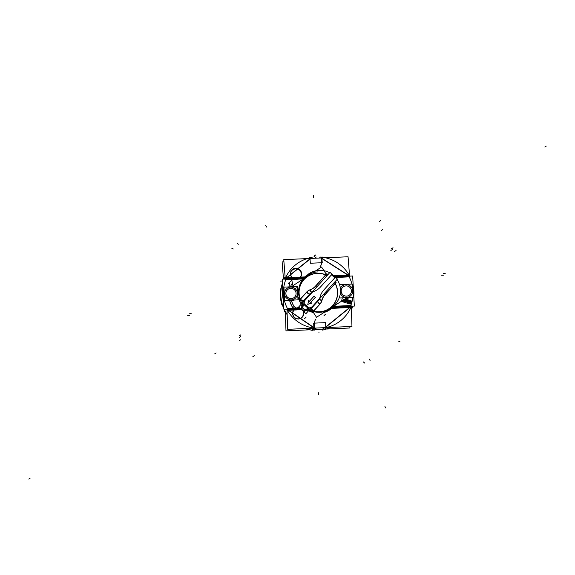 <?xml version="1.0" encoding="UTF-8"?>
<svg xmlns="http://www.w3.org/2000/svg" width="575" height="575" viewBox="0 0 575 575"><rect width="100%" height="100%" fill="white"/><g stroke="black" fill="none" stroke-linecap="round" stroke-linejoin="round"><path stroke-width="0.86" d="M333.73 306.425A20.729 20.499 44.2 0 0 334.154 305.943A20.729 20.499 44.2 0 1 333.73 306.425L331.358 308.689L323.811 312.592L331.912 308.229L333.73 306.425M350.024 304.024A0.517 0.51 44.2 0 0 350.657 303.686A0.517 0.51 44.2 0 1 350.024 304.024L342.499 301.746L350.024 304.024M342.132 301.278A0.517 0.51 44.2 0 0 342.499 301.746A0.517 0.51 44.2 0 1 342.132 301.199A0.517 0.51 44.2 0 0 342.132 301.278M342.262 300.725L342.125 301.221M350.865 300.732L345.014 298.957L350.865 300.732A0.517 0.51 -135.8 0 1 351.289 301.508M351.347 301.235A0.517 0.51 44.2 0 0 350.98 300.768A0.517 0.51 44.2 0 1 351.325 301.408A0.517 0.51 44.2 0 0 351.347 301.235M350.692 303.578L351.303 301.48L350.692 303.578M346.143 298.353A7.015 6.943 44.2 0 0 349.219 297.57A7.015 6.943 44.2 0 1 345.748 298.353A7.015 6.943 44.2 0 0 346.143 298.353M331.135 327.369L324.178 329.705L325.853 327.987L324.178 329.705M335.505 277.351L349.118 276.733L348.263 275.094L349.118 276.733A35.046 34.658 -135.8 0 1 351.972 284.079A35.046 34.658 -135.8 0 0 349.118 276.733L349.499 276.719M291.417 270.609L290.397 273.082L290.727 275.763L291.928 277.624L294.508 279.191A5.606 5.549 44.2 0 0 298.102 279.026L302.809 278.817L307.467 274.987L302.817 278.817A20.729 20.499 44.2 0 0 302.313 279.4A20.729 20.506 -135.8 0 1 307.582 274.872M298.353 297.721A20.729 20.499 44.2 0 0 301.278 304.103A20.729 20.499 44.2 0 1 298.353 297.721M313.555 312.735L308.567 310.766L313.555 312.735M323.136 328.914L323.1 327.728L323.136 328.914L324.336 327.678L323.136 328.914M313.648 328.533L311.779 328.239L313.648 328.533L311.973 330.251L304.879 328.548L311.973 330.251L313.648 328.533L313.548 329.382M287.155 314.59L284.905 310.708A35.902 35.506 44.2 0 1 284.179 309.235A35.902 35.506 44.2 0 0 284.905 310.708L287.155 314.59M280.859 296.039A35.902 35.506 44.2 0 0 283.849 308.502A35.902 35.506 44.2 0 1 280.859 296.039A35.902 35.506 44.2 0 1 282.44 283.367A35.902 35.506 44.2 0 0 280.859 296.039M285.581 277.768L284.927 279.349L285.581 277.768A35.902 35.506 -135.8 0 1 292.481 267.648A35.902 35.506 -135.8 0 1 312.117 257.435L311.154 258.427M286.652 309.12L287.054 309.868L286.652 309.12M302.313 279.4A20.729 20.499 44.2 0 1 302.817 278.817L298.102 279.026A5.606 5.549 44.2 0 1 294.508 279.191L291.928 277.624L286.436 277.869L309.99 258.836L310.335 263.249L322.244 262.71L321.899 258.304L348.263 275.094L333.91 275.734L348.263 275.094L321.899 258.304L322.244 262.71L310.335 263.249L309.99 258.836L286.436 277.869L285.804 279.579A35.046 34.658 -135.8 0 0 287.428 308.509L288.248 310.191L287.428 308.509L296.089 308.121L287.428 308.509A35.046 34.658 -135.8 0 1 285.804 279.579L286.436 277.869L291.928 277.624L290.389 274.455L290.706 271.874L292.948 269.258L295.493 268.518L291.496 270.509M300.459 277.236L301.444 274.836L300.768 271.422L298.928 269.467L295.715 268.245L295.471 268.539L298.928 269.467L300.768 271.422L301.444 274.836L300.459 277.236L304.585 277.057L300.473 277.236M297.908 307.74A5.606 5.549 44.2 0 0 296.125 308.114A5.606 5.549 44.2 0 1 299.611 307.927A5.606 5.549 44.2 0 0 297.908 307.74M294.091 306.705A28.276 27.967 -135.8 0 1 291.453 300.797L291.353 300.251L291.453 300.797A28.276 27.967 -135.8 0 0 294.091 306.705M292.704 307.517L294.091 306.712L292.704 307.517M289.671 300.768A29.986 29.663 44.2 0 0 292.625 307.56A29.986 29.663 44.2 0 1 289.671 300.768L289.57 300.172L289.671 300.768A7.015 6.943 44.2 0 1 288.032 300.315A7.015 6.943 44.2 0 0 289.671 300.768M289.707 283.734A29.986 29.663 44.2 0 0 288.938 286.911A29.986 29.663 44.2 0 1 289.707 283.734L288.398 283.324L289.707 283.734M291.863 280.413L288.413 283.31L291.863 280.413L292.639 284.625L291.863 280.413M291.381 284.251L292.639 284.647L291.381 284.251M290.691 286.832A28.276 27.967 -135.8 0 1 291.338 284.244A28.276 27.967 -135.8 0 0 290.691 286.832M293.76 309.903L288.248 310.191L313.842 327.772L313.684 323.164L313.842 327.772L288.248 310.191L293.732 309.939L292.876 311.557L292.625 314.281L294.235 317.479L295.701 318.521L298.317 319.06L295.701 318.521L293.178 316.02L292.567 313.361L293.753 309.911M301.659 317.731L303.507 314.755L303.298 311.262L303.679 313.533L302.766 316.458L300.509 318.493L298.317 319.06L301.552 317.824M313.684 323.164L325.594 322.632L325.752 327.24L350.074 307.409L350.736 305.663A35.046 34.658 -135.8 0 0 352.849 297.404A35.046 34.658 -135.8 0 1 350.736 305.663L350.074 307.409L331.912 308.229L350.074 307.409L325.752 327.24L325.594 322.632L313.684 323.164M290.612 287.09A6.454 6.383 -135.8 0 1 296.089 297.426A6.454 6.383 -135.8 0 1 284.992 295.766A6.454 6.383 -135.8 0 1 290.612 287.09A6.454 6.383 -135.8 0 1 297.376 293.214A6.454 6.383 -135.8 0 1 291.331 299.913A6.454 6.383 -135.8 0 1 284.56 293.789A6.454 6.383 -135.8 0 1 290.612 287.09M291.259 298.605A5.139 5.082 44.2 0 0 295.73 291.69A5.139 5.082 44.2 0 0 286.903 290.361A5.139 5.082 44.2 0 0 291.259 298.605A5.139 5.082 44.2 0 0 296.075 293.272A5.139 5.082 44.2 0 0 290.684 288.391A5.139 5.082 44.2 0 0 285.861 293.732A5.139 5.082 44.2 0 0 291.259 298.605M309.796 310.946L308.969 310.105L309.796 310.946A20.305 20.082 -135.8 0 0 313.202 312.189A20.305 20.082 -135.8 0 1 309.796 310.946M303.183 301.257A3.428 0.503 40.9 0 1 300.251 299.359A19.449 19.234 -135.8 0 1 325.838 274.864L327.24 275.403L325.838 274.864L315.524 286.285A13.419 13.268 -135.8 0 1 310.227 289.836A8.862 8.762 44.2 0 0 306.734 292.186L300.373 299.23A3.428 0.503 -137.9 0 0 303.255 301.171L309.616 294.127A3.428 0.503 42.1 0 1 306.734 292.186L300.373 299.23A8.862 8.762 44.2 0 0 300.251 299.359A19.449 19.234 -135.8 0 1 325.838 274.864L315.524 286.285A3.428 0.503 -137.9 0 0 316.595 287.191A3.428 0.503 -137.9 0 1 315.524 286.285A13.419 13.268 -135.8 0 1 310.227 289.836A8.862 8.762 44.2 0 0 306.734 292.186A3.428 0.503 42.1 0 0 309.616 294.127L303.255 301.171A3.428 0.503 -137.9 0 1 300.373 299.23A8.862 8.762 44.2 0 0 300.251 299.359A3.428 0.503 40.9 0 0 303.183 301.257M303.32 301.106L303.14 301.307A5.434 5.376 44.2 0 1 303.327 301.099A3.428 0.503 -137 0 1 303.32 301.106A3.428 0.503 -137 0 1 300.358 299.043A8.992 8.891 44.2 0 0 300.064 299.374A3.428 0.503 -140 0 0 303.133 301.314L303.14 301.307A3.428 0.503 -140 0 0 303.147 301.3A3.428 0.503 42.1 0 1 303.14 301.307A3.428 0.503 42.1 0 1 300.143 299.28L306.762 291.956A3.428 0.503 42.1 0 0 309.752 293.976L303.14 301.3L301.99 303.32M311.312 308.459L317.673 301.415A3.428 0.503 42.1 0 0 319.873 304.074A8.862 8.762 44.2 0 0 321.849 300.351A13.419 13.268 -135.8 0 1 324.853 294.723A3.428 0.503 -137.9 0 1 323.991 293.904A3.428 0.503 -137.9 0 0 324.853 294.723L335.168 283.303L334.6 282.167L335.168 283.303A19.449 19.234 -135.8 0 1 313.389 311.248A8.862 8.762 44.2 0 0 313.504 311.118L319.873 304.074A8.862 8.762 44.2 0 0 321.849 300.351A13.419 13.268 -135.8 0 1 324.853 294.723L335.168 283.303A19.449 19.234 -135.8 0 1 313.389 311.248A8.862 8.762 44.2 0 0 313.504 311.118L319.873 304.074A3.428 0.503 42.1 0 1 317.673 301.422L308.703 310.622M311.233 308.545A3.428 0.503 -136.7 0 0 313.389 311.248A3.428 0.503 -136.7 0 1 311.233 308.545M307.69 310.098A5.419 5.355 44.2 0 0 309.17 309.817A5.419 5.355 44.2 0 1 307.69 310.098L308.703 308.868L307.69 310.098A4.866 4.816 -135.8 0 0 306.317 310.363A4.866 4.816 -135.8 0 1 307.69 310.098M300.775 308.423L304.355 311.664L300.84 308.861L302.457 307.488L305.224 309.99L308.157 308.157L305.224 309.99L303.916 311.643L304.994 310.234L302.227 307.733L305.224 309.99L302.227 307.733L300.84 308.861L300.775 308.423M301.997 304.951A4.866 4.816 -135.8 0 1 301.789 306.64A4.866 4.816 -135.8 0 0 301.997 304.951L303.197 303.887L301.997 304.951A5.419 5.355 44.2 0 1 302.127 303.449A5.419 5.355 44.2 0 0 301.997 304.951M301.688 306.935A4.866 4.816 -135.8 0 1 300.811 308.38A4.866 4.816 -135.8 0 0 301.688 306.935M304.398 311.628A4.866 4.816 -135.8 0 1 305.749 310.608A4.866 4.816 -135.8 0 0 304.398 311.628L305.411 310.299L304.398 311.628M304.01 304.405L302.457 307.488L304.01 304.405M304.232 303.751A5.477 5.419 44.2 0 0 304.225 303.255A4.801 4.751 -135.8 0 1 305.44 299.827L311.801 292.783A4.801 4.751 -135.8 0 1 313.698 291.511A17.473 17.279 44.2 0 0 320.591 286.882L331.416 274.9A19.306 19.097 -135.8 0 1 334.729 277.897L323.905 289.879A17.473 17.279 44.2 0 0 320.002 297.217A4.801 4.751 -135.8 0 1 318.924 299.23L312.563 306.274A4.801 4.751 -135.8 0 1 309.278 307.826A5.477 5.419 44.2 0 0 308.782 307.869L304.232 303.751A5.477 5.419 44.2 0 0 304.225 303.255A4.801 4.751 -135.8 0 1 305.44 299.827L311.801 292.783A4.801 4.751 -135.8 0 1 313.698 291.511A17.473 17.279 44.2 0 0 320.591 286.882L331.416 274.9A19.306 19.097 -135.8 0 1 334.729 277.897L323.905 289.879A17.473 17.279 44.2 0 0 320.002 297.217A4.801 4.751 -135.8 0 1 318.924 299.23L312.563 306.274A4.801 4.751 -135.8 0 1 309.278 307.826A5.477 5.419 44.2 0 0 308.782 307.869L304.232 303.751M314.043 296.175L315.33 297.34L310.802 302.349L315.33 297.34L314.043 296.175L309.515 301.192L314.043 296.175M308.667 300.452L309.501 301.207L308.667 300.452L307.855 304.312L308.66 300.452M307.862 304.319L311.621 303.126L310.787 302.371L311.614 303.118L307.862 304.319M350.542 301.257L350.197 303.442L350.534 301.25M348.658 302.364L348.917 302.026L348.831 302.982L350.189 303.456L348.658 302.709L349.428 301.968L348.939 300.768L350.254 302.191L349.665 301.94M348.989 302.73L349.981 303.14L350.182 302.436L348.953 302.45L349.981 303.14L350.182 302.436L348.953 302.45M348.321 301.343L348.285 300.912L348.313 301.35L347.178 300.998L348.321 301.343L348.004 300.682L347.25 300.761L348.012 300.682L347.508 300.869M347.243 300.754L348.069 300.466L348.572 301.48L347.609 302.076L347.185 300.977L347.221 301.76M347.588 300.466L348.543 300.833L348.191 302.019L347.171 301.71L347.149 301.063M348.242 301.552L347.667 301.861L348.242 301.552L347.379 301.293L347.674 301.861L348.242 301.552L347.379 301.286M345.891 300.071L345.748 300.538L346.509 299.992L347.02 300.689L346.157 300.2L346.783 301.343L345.783 301.465L345.604 300.998L346.524 301.293L345.891 300.071L346.933 300.258L346.754 300.653M346.703 300.373L346.021 300.344L346.79 301.12L346.517 301.623M346.524 301.293L345.74 300.531M344.08 300.811L344.044 300.028L345.18 300.394L344.863 299.726L344.109 299.805L344.454 299.51L345.41 299.884L345.431 300.524L345.058 301.07L344.03 300.761L344.008 300.114L344.475 301.127L345.431 300.524L345.058 301.07L345.41 299.884L344.109 299.805L344.454 299.51M344.368 299.92L344.871 299.733L344.109 299.805M344.878 300.876L344.245 300.33M343.699 299.798L343.483 300.545L343.699 299.798M343.002 301.214L342.901 300.61L343.002 301.214M343.225 300.466L343.354 300.021L343.225 300.466M345.92 284.611A6.454 6.383 -135.8 0 1 351.404 294.939A6.454 6.383 -135.8 0 1 340.342 293.379A6.454 6.383 -135.8 0 0 352.691 290.727A6.454 6.383 -135.8 0 0 340.386 288.427A6.454 6.383 -135.8 0 1 345.92 284.611M342.204 287.888A5.139 5.082 44.2 0 0 349.528 295.004A5.139 5.082 44.2 0 0 345.992 285.912A5.139 5.082 44.2 0 0 342.211 287.874M335.009 276.791L352.655 276L354.337 306.08L333.363 307.021L333.327 306.468M351.174 306.798A35.902 35.506 -135.8 0 0 351.411 306.216L351.16 306.554M319.412 258.053L320.376 257.061A35.902 35.506 -135.8 0 1 349.018 274.929M323.84 329.813A35.902 35.506 -135.8 0 1 322.18 330.122L324.336 327.908A35.902 35.506 -135.8 0 0 343.972 317.688A35.902 35.506 -135.8 0 0 350.865 307.51M349.435 275.662A35.902 35.506 -135.8 0 1 349.686 276.129M353.208 285.897A35.902 35.506 -135.8 0 1 353.79 296.269M352.231 306.173L352.331 307.992L351.332 308.035M283.482 279.105L282.124 261.891L283.935 261.805M284.021 279.004L285.114 276.834M309.623 258.268A0.855 0.848 -135.8 0 1 310.536 258.455M322.086 257.708A0.855 0.848 44.2 0 0 321.202 257.974A0.855 0.848 -135.8 0 1 321.209 257.967A0.855 0.848 -135.8 0 1 321.209 257.959L321.928 257.708L322.022 256.867M321.576 257.708L321.569 258.333L321.662 257.722M321.569 258.333L348.371 275.396M335.642 277.473L349.507 276.855A8.568 0.927 87.4 0 0 349.377 274.915L333.78 275.612M334.168 305.929A20.729 20.506 -135.8 0 1 323.998 312.469M313.461 312.584A20.729 20.506 -135.8 0 1 308.624 310.701M301.3 304.089A20.729 20.506 -135.8 0 1 298.389 297.778M285.329 311.772L285.983 330.862L309.005 329.827M314.827 329.568L323.078 329.195M327.139 329.015L349.916 327.994L349.866 326.528M331.408 327.355L323.89 329.87M323.107 329.08L324.947 327.189M323.071 329.058L323.013 327.736M313.921 330.496L316.077 328.275A35.902 35.506 -135.8 0 1 287.407 310.356M285.365 312.771A35.902 35.506 -135.8 0 1 284.409 311.039M281.836 304.657A35.902 35.506 -135.8 0 1 280.916 288.233M287.327 310.227A35.902 35.506 -135.8 0 1 286.717 309.12M283.374 300.064A35.902 35.506 -135.8 0 1 282.728 288.434M285.078 279.033A35.902 35.506 -135.8 0 1 285.523 277.969M312.304 330.395L304.635 328.562M287.162 314.755L285.71 312.369M285.904 312.721L284.798 310.673M282.311 280.981L280.514 281.06M285.128 311.283A35.995 35.6 -135.8 0 1 284.093 309.235M283.856 308.725A35.995 35.6 -135.8 0 1 282.426 283.123M309.961 258.24L310.32 258.836L286.379 278.178M310.018 258.225L310.32 258.836M321.454 262.523A5.139 5.082 -135.8 0 1 320.059 266.656M321.36 263.106L321.094 258.333M334.183 276.086L349.528 275.396L348.062 256.766L283.762 259.656L285.229 278.278L305.462 277.373M304.721 276.92L297.85 277.229A8.568 0.927 87.4 0 1 297.979 279.17L303.025 278.94M300.258 308.509L283.885 309.249L282.203 279.162L303.183 278.221L303.219 278.817M286.918 309.494L287.823 308.976M285.178 278.774L286.149 279.083M294.558 277.373L285.509 277.783A8.568 0.927 87.4 0 1 285.638 279.723L294.688 279.313A8.568 0.927 87.4 0 0 294.558 277.373M295.823 268.532L296.06 268.245A5.613 5.549 -135.8 0 0 291.18 276.546A5.613 5.549 -135.8 0 0 296.686 279.371M295.126 268.568L295.363 268.273A5.613 5.549 -135.8 0 1 299.568 278.171A5.613 5.549 -135.8 0 1 295.988 279.4M287.335 310.363L296.377 309.954A8.568 0.927 -92.6 0 0 296.29 307.977L287.241 308.38A8.568 0.927 -92.6 0 1 287.335 310.363M298.662 319.032L298.892 318.838A5.613 5.549 -135.8 0 1 293.782 309.875A5.613 5.549 -135.8 0 1 298.267 307.718M297.972 319.067L298.195 318.873A5.613 5.549 -135.8 0 0 303.463 311.413M297.57 307.747A5.613 5.549 -135.8 0 1 299.575 307.898A8.568 0.927 -92.6 0 1 299.668 309.81L301.595 309.724M301.063 309.235L286.997 309.868L287.658 329.324L351.957 326.435L351.296 306.985L331.121 307.891M314.626 323.2A5.139 5.082 -135.8 0 1 316.02 319.067M314.467 322.877L314.733 327.649M314.173 327.743L288.154 309.875M350.146 307.086L325.421 327.24L325.507 328.059M331.538 308.38L351.196 307.496A8.568 0.927 -92.6 0 0 351.109 305.512L333.593 306.303M290.152 286.853L290.145 286.767A7.152 7.072 -135.8 0 1 291.252 286.788M292.122 300.128A6.519 6.447 -135.8 0 1 290.979 300.272L290.943 300.969A7.152 7.072 -135.8 0 0 294.206 300.035M294.098 306.899L294.228 306.762A28.276 27.967 -135.8 0 1 291.353 300.164M290.936 299.898A6.447 6.383 44.2 0 0 296.549 290.361A6.447 6.383 44.2 0 0 290.224 287.112M291.029 287.076A6.447 6.383 44.2 0 0 285.085 295.938A6.447 6.383 44.2 0 0 291.741 299.863M289.958 300.229A6.519 6.447 -135.8 0 0 290.159 300.251L290.044 300.941A7.152 7.072 -135.8 0 1 287.737 300.33M284.23 294.342A6.505 6.433 44.2 0 0 284.373 295.234A6.519 6.447 -135.8 0 1 284.244 292.941M284.496 297.412A7.152 7.072 -135.8 0 1 284.129 290.878M289.678 283.676L289.807 283.54A29.986 29.663 -135.8 0 0 288.988 286.911M288.283 283.274L289.843 283.755M291.978 280.312L288.312 283.396M292.682 284.762L291.856 280.269M291.223 284.187L292.783 284.675M291.309 284.179L291.439 284.043A28.276 27.967 -135.8 0 0 290.742 286.832M292.639 307.769L292.768 307.632A29.986 29.663 -135.8 0 1 289.606 300.243M292.524 307.618L294.22 306.626M297.275 286.537L283.921 287.133L284.668 300.466L298.015 299.87L297.275 286.537M290.382 288.398A5.146 5.089 -135.8 0 1 294.235 297.469A5.146 5.089 -135.8 0 1 290.957 298.598M291.597 298.569A5.146 5.089 -135.8 0 1 286.911 290.346A5.146 5.089 -135.8 0 1 291.022 288.37M341.607 300.538A24.675 24.409 44.2 0 0 342.326 297.879M337.072 279.428A20.305 20.082 44.2 0 1 330.294 308.186L327.34 311.226M334.966 276.783A20.305 20.082 44.2 0 0 332.501 274.548M329.662 272.723A20.305 20.082 44.2 0 0 308.214 274.217L306.116 276.381M318.097 271.925A20.305 20.082 44.2 0 0 302.709 304.182M308.437 309.35A20.305 20.082 44.2 0 0 331.02 308.301M326.665 275.396A19.313 19.104 44.2 0 0 300.373 299.316M303.219 301.214L301.365 304.017M299.834 299.999L297.857 296.952M291.259 286.803L321.569 267.016L326.938 275.274M327.75 274.843A3.428 0.503 42.1 0 1 326.586 273.844L315.208 286.436A3.428 0.503 42.1 0 0 316.372 287.435M332.142 274.311A0.855 0.848 -129.2 0 1 332.515 274.534M334.873 276.776A20.297 20.082 44.2 0 0 332.515 274.642M313.425 311.118A19.313 19.104 44.2 0 0 334.557 282.533M308.631 308.804L307.258 310.45M309.163 308.157A5.139 5.082 44.2 0 0 312.901 306.396L312.886 306.418M309.4 309.846L305.95 313.662L298.633 307.036L302.076 303.219M300.718 308.797L301.997 307.481L305.275 310.442L303.995 311.758M302.436 307.309L302.119 307.654L305.095 310.327M303.981 304.24L301.595 306.849L305.943 310.78L308.322 308.164M301.954 304.851L303.118 303.816M300.689 308.509L302.543 307.007A5.139 5.082 -135.8 0 0 303.88 303.133M305.62 299.827L305.253 299.525M302.27 303.047L309.681 309.752L337.403 279.062L329.993 272.363L302.27 303.047M311.808 292.97L311.427 292.697M311.636 292.452L305.023 299.776A5.146 5.089 -135.8 0 0 304.441 300.646A5.146 5.089 -135.8 0 1 305.03 299.776L311.636 292.452M309.709 294.019L311.679 292.416L305.059 299.748L303.09 301.343M309.76 293.976A3.428 0.503 42.1 0 1 309.752 293.976L303.14 301.307M310.363 293.444A5.434 5.376 44.2 0 0 309.544 294.213A3.428 0.503 -139.3 0 0 309.544 294.213A3.428 0.503 -139.3 0 1 306.489 292.258A8.992 8.891 44.2 0 1 310.392 289.642A3.428 0.453 -108.4 0 0 311.607 292.438M311.377 292.618A3.428 0.453 70.7 0 1 310.062 289.757A13.283 13.139 44.2 0 0 315.517 286.098A3.428 0.503 41.5 0 0 316.688 287.083M334.787 277.969A19.298 19.09 44.2 0 0 331.344 274.85M335.153 281.556A3.428 0.503 42.1 0 0 336.109 282.462L324.731 295.054A3.428 0.503 42.1 0 1 323.775 294.148M311.01 308.818L316.516 317.285L345.805 298.447L345.367 297.771M311.363 308.408A3.428 0.503 41.2 0 0 313.698 311.104A8.992 8.891 44.2 0 1 313.389 311.434A3.428 0.503 44.1 0 1 311.176 308.603L311.19 308.595A3.428 0.503 44.1 0 1 311.197 308.588A5.434 5.376 44.2 0 0 311.384 308.387A3.428 0.503 41.2 0 0 311.37 308.394L311.19 308.595A3.428 0.503 42.1 0 1 311.197 308.588L309.717 309.717M317.803 301.271A3.428 0.503 42.1 0 0 320.095 304.017L313.483 311.348A3.428 0.503 42.1 0 1 311.19 308.595L317.817 301.264A3.428 0.503 42.1 0 0 317.803 301.271L311.19 308.595M317.58 301.53A3.428 0.503 43.5 0 0 319.822 304.319A8.992 8.891 44.2 0 0 322.029 300.172A3.428 0.431 12.6 0 1 319.29 299.331L317.774 301.314M322.029 300.172A3.428 0.431 12.6 0 1 319.29 299.331L311.154 308.638M311.858 307.345A5.146 5.089 -135.8 0 0 312.656 306.676A5.146 5.089 -135.8 0 1 311.858 307.345L319.053 299.093M312.656 306.683L319.851 298.497A5.146 5.089 -135.8 0 1 319.276 299.345L319.046 299.086M324.092 293.796A3.428 0.503 -137.3 0 0 325.04 294.716A13.283 13.139 44.2 0 0 321.95 300.517A3.428 0.438 -166.5 0 1 319.103 299.575M317.601 301.501A5.434 5.376 44.2 0 0 318.068 300.933M320.354 297.174A5.139 5.082 44.2 0 1 319.082 299.553L319.067 299.575M304.283 311.765L305.72 309.882A5.139 5.082 -135.8 0 1 309.429 308.157M307.79 310.133L308.782 308.94M305.375 310.27L304.937 310.105M313.706 291.158A5.139 5.082 44.2 0 0 311.463 292.661L311.456 292.668M303.902 303.399A5.139 5.082 44.2 0 1 305.282 299.503L305.268 299.51M303.277 303.959L301.667 305.39M315.445 297.412L313.957 296.067M310.701 302.464L315.438 297.225M311.736 303.197L310.694 302.256M307.74 304.348L311.758 303.075M308.703 300.308L307.833 304.434M309.623 301.286L308.581 300.344M314.144 296.06L309.415 301.3M302.371 307.783L302.155 307.359M350.635 303.801L351.382 301.264M350.692 303.543A0.517 0.51 -135.8 0 1 349.916 303.959M342.362 301.681L350.189 304.06M342.643 301.753A0.517 0.51 -135.8 0 1 342.218 300.969M351.145 300.797L345.029 298.942M350.951 301.357L350.901 300.545L348.393 300.66L348.565 303.665L351.073 303.55L350.951 301.365L350.419 301.199M350.168 303.571L350.865 301.192M349.133 303.118L350.333 303.478M348.781 302.903L349.356 303.183M348.658 302.63L348.903 303.003M348.694 302.285L348.694 302.759M348.989 301.983L348.658 302.414L348.989 301.983M349.521 301.968L348.867 302.055M349.133 301.372L349.341 301.853M348.917 300.624L349.19 301.573M349.435 300.897L348.824 300.718M349.499 301.516L349.269 300.732M349.614 301.825L349.435 301.293M350.398 302.22L349.816 302.04M350.585 301.113L349.952 303.248M348.903 300.639L348.443 300.66M349.463 302.198L350.326 302.457M350.118 303.162L349.19 302.881M349.399 302.939L348.975 302.644M349.19 302.198L349.686 302.27M347.135 300.689L347.645 300.912M347.667 300.43L347.221 300.804L347.667 300.43M348.148 300.473L347.537 300.481M348.587 300.883L348.012 300.43M348.565 301.537L348.522 300.761M348.141 302.04L348.608 301.393L348.141 302.04M347.566 302.04L348.263 301.968M347.156 301.638L347.695 302.076M348.457 301.365L347.056 300.941M347.954 300.653L348.328 300.962M348.817 302.206L347.012 302.285L346.897 300.33L348.709 300.251L348.817 302.206M348.277 301.473L347.961 301.846L348.277 301.473M347.264 301.243L348.378 301.58M347.753 301.861L347.386 301.53M347.027 300.747L346.897 300.186M346.632 300.617L347.171 300.689L347.12 299.783L345.395 299.855L345.503 301.817L347.228 301.746L347.171 300.689M346.387 300.172L346.754 300.43M346.064 300.509L346.459 300.207M346.438 300.732L346.078 300.452L346.438 300.732M346.725 300.977L346.2 300.596M346.682 301.516L346.79 301.113M346.035 301.573L346.402 301.631M345.74 301.401L346.172 301.616M345.604 300.991L346.128 301.393M346.013 301.048L345.482 300.962M345.834 300.646L346.351 301.012M346.251 299.942L345.855 300.1L346.251 299.942M346.588 299.999L346.114 299.956M346.984 300.315L346.438 299.956M344.001 299.74L344.504 299.963M344.533 299.474L344.087 299.855L344.533 299.474M345.014 299.525L344.396 299.525M345.446 299.934L344.878 299.482M345.424 300.581L345.381 299.805M345.007 301.084L345.467 300.438L345.007 301.084M344.425 301.092L345.129 301.02M344.015 300.689L344.554 301.127M345.18 300.394L345.151 299.963L345.18 300.402L344.022 300.1M345.323 300.416L343.915 299.992M344.813 299.697L345.194 300.013M345.676 301.25L343.872 301.336L343.764 299.381L345.568 299.302L345.676 301.25M345.137 300.524L344.82 300.897L345.137 300.524M344.13 300.287L345.244 300.624M344.612 300.912L344.245 300.581M343.455 300.675L343.785 299.539M343.807 300.646L342.837 300.351M343.584 300.933L343.721 300.481M342.779 300.553L343.749 300.847M343.282 301.257L343.469 300.624M342.887 301.243L343.447 301.099M343.21 300.545L342.973 301.336M343.002 300.265L342.873 300.718M343.534 299.446L343.196 300.596M343.943 299.647L344.037 301.307L342.801 301.365L342.75 300.409M346.761 297.757A6.505 6.433 44.2 0 0 347.408 297.649A6.505 6.433 44.2 0 1 346.761 297.757L345.295 297.742A6.519 6.447 -135.8 0 0 346.761 297.757L346.775 298.447A7.152 7.072 -135.8 0 1 345.748 298.482M344.396 284.417A7.152 7.072 -135.8 0 1 345.978 284.273M345.093 284.388L345.086 284.309A7.152 7.072 -135.8 0 1 346.675 284.316M347.429 297.649A6.519 6.447 -135.8 0 1 345.949 297.793L345.884 298.482A7.152 7.072 -135.8 0 0 349.521 297.555M352.928 290.174A7.152 7.072 -135.8 0 1 353.021 291.949M346.251 297.419A6.447 6.383 44.2 0 0 351.857 287.874A6.447 6.383 44.2 0 0 345.532 284.625M346.337 284.589A6.447 6.383 44.2 0 0 340.386 288.442M340.35 293.343A6.447 6.383 44.2 0 0 347.056 297.383M339.861 295.838L339.976 297.979L353.33 297.383L352.583 284.05L339.236 284.654M345.697 285.912A5.146 5.089 -135.8 0 1 349.55 294.982A5.146 5.089 -135.8 0 1 346.265 296.111M346.905 296.082A5.146 5.089 -135.8 0 1 342.218 287.867A5.146 5.089 -135.8 0 1 346.337 285.883M352.827 288.398A35.046 34.658 -135.8 0 1 353.122 293.724A35.046 34.658 -135.8 0 0 352.827 288.398M284.1 279.076L285.128 277.006M310.766 259.023L309.875 258.484L309.522 257.428M291.539 300.79A7.015 6.943 44.2 0 0 293.911 300.049A7.015 6.943 44.2 0 1 291.539 300.79M284.151 291.173A7.015 6.943 44.2 0 0 284.481 297.124A7.015 6.943 44.2 0 1 284.151 291.173M283.389 300.366A35.902 35.506 -135.8 0 1 282.713 288.219A35.902 35.506 -135.8 0 0 283.389 300.366M294.508 279.191L285.804 279.579L294.508 279.191M293.732 309.939L296.125 308.114M333.737 306.425L350.736 305.663L333.737 306.425M291.374 300.243A6.505 6.433 44.2 0 0 292.093 300.136A6.505 6.433 44.2 0 1 291.374 300.243M304.764 277.466L311.248 273.657L304.764 277.466A20.305 20.082 -135.8 0 1 304.843 277.402M329.274 309.702A20.305 20.082 -135.8 0 1 325.177 311.715A20.305 20.082 -135.8 0 0 329.274 309.702L331.523 308.02M302.119 307.323L300.811 308.38L302.141 307.345M305.16 299.632L311.513 292.589L309.623 294.127L311.65 292.661L305.145 299.632M311.664 292.431A5.146 5.089 -135.8 0 1 312.448 291.784L311.664 292.431A5.146 5.089 -135.8 0 1 312.074 292.057L310.22 293.559M311.499 292.524A3.428 0.453 70.2 0 1 310.227 289.836A3.428 0.453 70.2 0 0 311.499 292.524M311.305 308.466A3.428 0.503 -137.9 0 0 313.504 311.118A3.428 0.503 -137.9 0 1 311.305 308.466M321.849 300.351A3.428 0.438 14 0 1 319.204 299.446A3.428 0.438 14 0 0 321.849 300.351M348.917 302.026L349.428 301.968L348.939 300.768L349.564 301.753M348.572 301.48L348.191 302.019M346.322 301.652L345.625 301.264M345.266 297.742A6.505 6.433 44.2 0 0 345.632 297.778A6.505 6.433 44.2 0 1 345.266 297.742M346.416 297.692L346.315 298.353M346.567 296.125A5.139 5.082 44.2 0 0 351.39 290.785A5.139 5.082 44.2 0 0 345.992 285.912A5.139 5.082 44.2 0 0 341.176 291.245A5.139 5.082 44.2 0 0 346.567 296.125M315.021 258.254L316.236 257.011L315.021 258.254M187.666 315.675L189.362 315.596L187.666 315.675M443.426 275.188L441.722 275.267L443.426 275.188M445.273 273.283L443.569 273.362M318.917 332.314L319.017 332.875M313.964 256.831L315.495 254.984M314.676 255.968L314.705 255.271M323.107 328.943L324.336 327.678M303.248 278.796L297.972 279.033M294.68 279.184L285.631 279.587M189.513 313.77L191.216 313.691M287.248 308.516L296.298 308.107M325.766 327.613L326.039 328.821M333.371 306.446L351.117 305.648M283.518 294.192L284.215 294.105M214.734 353.862L216.157 352.942M385.875 408.013L384.941 406.575M239.186 337.467L240.623 336.576M393.027 247.753L391.618 248.695M382.504 229.705L381.096 230.647M370.07 360.439L369.136 359.001L370.07 360.439M309.257 273.499L307.151 275.669M396.038 250.528L394.63 251.469M239.329 335.836L240.738 334.894M265.686 225.623L266.62 227.06L265.686 225.623M252.863 356.658L254.272 355.717M307.431 276.108L307.043 275.756M326.952 273.664L325.817 274.922M326.679 273.937L315.308 286.53M309.767 274.174L309.213 273.549M364.679 363.091L363.407 361.941M237.037 243.124L238.309 244.274M304.132 303.658L308.883 307.956M293.911 308.761L295.377 307.266M380.657 220.39L379.522 221.648M331.638 274.663L320.376 287.126M307.201 291.69L306.065 292.948M306.856 292.043L300.243 299.367M316.667 287.112A3.428 0.503 41.7 0 1 315.488 286.12M294.723 289.318L296.276 287.737M334.973 277.682L335.721 277.013M334.485 278.113L334.902 277.747M335.678 282.763L334.542 284.021M313.749 311.039A3.428 0.503 40.7 0 1 311.391 308.373M320.311 303.614L319.175 304.872M323.689 290.123L334.945 277.653M323.948 315.761L325.5 314.18M324.063 293.832A3.428 0.503 -137.5 0 0 325.012 294.745M304.714 318.528L306.18 317.041M303.887 311.664L305.002 310.198M546.25 146.093L544.827 147.013M28.75 479.047L30.173 478.127L28.75 479.047M318.406 394.421L318.313 392.718M239.308 340.652L240.738 339.732M231.768 248.192L233.292 248.975M313.44 195.665L313.533 197.369M392.287 249.593L390.856 250.506M400.071 341.895L398.554 341.104M346.193 297.793L346.15 298.482M284.373 295.205L284.251 292.977A6.505 6.433 44.2 0 0 284.373 295.234M317.86 301.207A5.434 5.369 44.2 0 0 317.953 301.084L319.405 299.18M353.776 296.032L353.23 286.199L353.776 296.032M314.36 328.289L314.604 327.664M319.851 298.497L319.42 299.158M321.238 257.931L321.612 257.729M314.582 327.506L314.015 328.505M334.88 304.671L331.818 307.826M304.204 277.962L303.629 278.552M310.694 293.221L309.544 294.22M319.434 299.144L317.925 301.12M312.117 292.021L310.177 293.595M347.393 297.649L345.942 297.785"/></g></svg>
